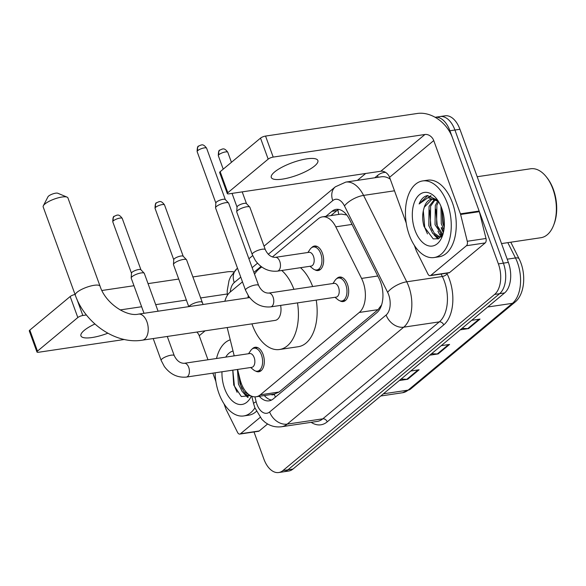 <?xml version="1.0" encoding="UTF-8"?>
<svg xmlns="http://www.w3.org/2000/svg" width="586" height="586" viewBox="0 0 586 586"><rect width="100%" height="100%" fill="white"/><g stroke="black" fill="none" stroke-linecap="round" stroke-linejoin="round"><path stroke-width="0.88" d="M311.606 247.688A12.394 7.179 81.5 0 1 314.499 246.025A12.394 7.179 81.5 0 1 322.41 253.218A12.394 7.179 81.5 0 1 318.147 270.542A12.394 7.179 81.5 0 1 314.902 269.794M336.635 278.709A12.394 7.179 81.5 0 1 339.528 277.053A12.394 7.179 81.5 0 1 347.447 284.239A12.394 7.179 81.5 0 1 343.176 301.563A12.394 7.179 81.5 0 1 339.931 300.816M252.273 348.919A12.394 7.179 81.5 0 1 255.166 347.256A12.394 7.179 81.5 0 1 263.077 354.442A12.394 7.179 81.5 0 1 258.814 371.773A12.394 7.179 81.5 0 1 255.569 371.026M237.594 369.451L240.092 379.501A23.235 13.463 -98.5 0 0 241.249 383.295A23.235 13.463 -98.5 0 0 256.089 396.773A23.235 13.463 -98.5 0 0 260.323 394.81L359.291 312.448A23.235 13.463 -98.5 0 0 361.562 278.416L335.785 226.833A23.235 13.463 -98.5 0 0 322.447 216.864A23.235 13.463 -98.5 0 0 318.22 218.827L272.387 256.961M381.64 304.786A23.235 13.463 81.5 0 1 381.618 304.845L378.065 309.65L359.291 312.448M346.751 214.959L341.199 214.066L322.447 216.864M274.446 394.026L279.097 392.012L378.065 309.65M227.185 327.537L234.224 355.856M242.479 281.851L229.99 292.246A23.235 13.463 -98.5 0 0 224.885 301.255M261.019 266.425L253.863 272.373M259.312 396.29A23.235 13.463 -98.5 0 0 269.069 400.839A23.235 13.463 -98.5 0 0 273.303 398.868L376.849 312.704A23.235 13.463 -98.5 0 0 379.113 278.672L349.476 219.347A23.235 13.463 -98.5 0 0 336.137 209.378A23.235 13.463 -98.5 0 0 331.91 211.341L325.889 216.344M271.508 400.055A23.235 13.463 81.5 0 1 264.308 395.55M441.002 236.825A30.985 17.946 81.5 0 1 437.932 231.089A30.985 17.946 81.5 0 0 441.002 236.825M449.931 130.766L454.926 130.026A23.235 13.463 81.5 0 0 440.079 116.548A23.235 13.463 81.5 0 1 454.926 130.026L503.381 263.151A23.235 13.463 81.5 0 1 499.609 293.674L287.938 469.826A23.235 13.463 81.5 0 1 283.712 471.789L288.708 471.041A23.235 13.463 81.5 0 0 292.934 469.078L504.605 292.934A23.235 13.463 81.5 0 0 508.377 262.411L459.922 129.279A23.235 13.463 81.5 0 0 445.074 115.801L435.134 117.281A23.235 13.463 81.5 0 1 449.931 130.766L498.386 263.898A23.235 13.463 81.5 0 1 494.613 294.421L282.943 470.565A23.235 13.463 81.5 0 1 278.716 472.528A23.235 13.463 81.5 0 1 263.868 459.05L254.009 431.963M357.416 180.371L365.686 173.485M443.58 231.763A30.985 17.946 81.5 0 1 441.844 227.639A30.985 17.946 81.5 0 0 443.58 231.763M330.885 215.604L336.906 210.594A23.235 13.463 81.5 0 1 338.693 209.414M437.896 227.624A30.985 17.946 -98.5 0 0 438.094 228.196A30.985 17.946 -98.5 0 0 438.357 228.899M440.972 234.517A30.985 17.946 -98.5 0 0 441.837 235.982M459.922 129.279L454.926 130.026L503.381 263.151A23.235 13.463 81.5 0 1 499.609 293.674L287.938 469.826A23.235 13.463 81.5 0 1 283.712 471.789L278.716 472.528M462.024 328.365L467.716 328.629A6.197 4.761 50.2 0 0 468.61 328.585L480.029 319.077L471.693 320.322M460.274 329.823L468.61 328.585M401.11 379.061L406.801 379.318A6.197 4.761 50.2 0 0 407.702 379.274L419.122 369.766L410.779 371.011M399.359 380.519L407.702 379.274M431.567 353.71L437.259 353.973A6.197 4.761 50.2 0 0 438.152 353.929L449.579 344.422L441.236 345.667M429.816 355.167L438.152 353.929M94.895 323.999A24.788 6.71 160 0 0 84.245 330.372A24.788 6.71 160 0 0 80.941 335.873A24.788 6.71 160 0 0 107.824 333.222M260.147 417.4L240.494 433.757L259.224 430.966A3.875 2.241 81.5 0 1 258.521 431.289L239.784 434.08A3.875 2.241 -98.5 0 0 240.494 433.757M267.626 423.971L259.224 430.966M233.777 271.867A30.985 23.821 50.2 0 0 226.95 271.875L192.801 276.958M36.947 351.981L29.3 330.965A3.875 1.047 -20 0 1 29.82 330.101L37.467 351.124A3.875 1.047 160 0 0 36.947 351.981A3.875 1.047 160 0 0 38.683 352.245L124.371 339.484M76.92 299.212L82.846 315.495A3.875 1.047 160 0 0 77.821 317.539L70.174 296.523L29.82 330.101M70.174 296.523A3.875 1.047 -20 0 1 75.059 294.494M178.723 279.053L148.046 283.624M133.967 285.719L101.905 290.495M77.821 317.539L37.467 351.124M82.846 315.495L86.413 314.96M120.145 309.935L141.622 306.742M155.693 304.647L186.377 300.076M200.449 297.981L227.229 293.989M196.837 332.057A7.743 5.955 -129.8 0 1 199.233 335.719L207.979 359.76M212.85 373.135L215.882 381.471M224.028 403.849L225.896 408.984A3.875 2.241 -98.5 0 0 226.145 409.57L237.564 432.417A3.875 2.241 -98.5 0 0 239.784 434.08M254.91 407.9A38.727 22.436 81.5 0 1 243.695 415.95A38.727 22.436 81.5 0 1 218.959 393.484A38.727 22.436 81.5 0 1 215.099 372.799M256.39 411.365A38.727 22.436 81.5 0 1 248.691 415.21L243.695 415.95M232.759 370.169L233.733 385.039L241.322 396.539L250.42 395.609M251.335 396.063A27.11 15.705 81.5 0 1 224.665 388.738A27.11 15.705 81.5 0 1 221.977 371.773M225.749 357.116A27.11 15.705 81.5 0 1 233.023 351.036M238.612 373.546L239.996 383.852L243.937 391.624L249.892 395.308M237.469 369.466L238.436 384.086L242.377 391.858L247.673 395.447L250.061 395.404M216.52 358.493A38.727 22.436 81.5 0 1 230.239 339.821M243.71 393.287L247.636 397.411M238.883 374.63L240.67 385.156L242.025 388.73M245.673 394.715L248.237 397.162M232.832 370.162L234.422 386.086L237.118 392.305M234.114 355.438L233.389 355.98M43.335 205.781L47.971 196.786A5.421 1.465 -20 0 1 48.631 196.046A5.421 1.465 -20 0 1 53.421 193.702A5.421 1.465 -20 0 1 57.75 193.226L67.082 197.138A13.17 3.567 160 0 0 56.571 198.295A13.17 3.567 160 0 0 44.932 203.979A13.17 3.567 160 0 0 43.335 205.781A13.17 3.567 160 0 0 43.174 206.902L75.308 295.183A13.17 3.567 -20 0 1 77.066 292.26A13.17 3.567 -20 0 1 90.449 286.078A13.17 3.567 -20 0 1 100.059 286.18L67.925 197.892A13.17 3.567 160 0 0 67.082 197.138M249.658 297.571L138.516 314.118A13.17 7.625 -98.5 0 1 146.925 321.758A13.17 7.625 -98.5 0 1 144.786 339.052A13.17 7.625 -98.5 0 1 142.391 340.166L275.156 320.396A13.17 7.625 -98.5 0 0 280.621 305.401M297.498 302.889A42.602 24.678 81.5 0 1 279.493 349.505A42.602 24.678 81.5 0 1 252.28 324.798A42.602 24.678 81.5 0 1 251.943 323.853M316.228 300.098A42.602 24.678 81.5 0 1 298.23 346.722L279.493 349.505M248.068 297.805A42.602 24.678 81.5 0 1 248.193 295.534M254.536 274.211A42.602 24.678 81.5 0 1 261.825 267.011M281.756 270.483A42.602 24.678 81.5 0 1 293.923 289.323M300.486 267.692A42.602 24.678 81.5 0 1 312.66 286.532M184.268 363.298L249.717 353.548A6.973 4.036 81.5 0 1 254.17 357.592A6.973 4.036 81.5 0 1 251.768 367.341L186.326 377.084A6.973 4.036 81.5 0 0 187.806 376.307A6.973 4.036 81.5 0 0 188.721 367.341A6.973 4.036 81.5 0 0 184.268 363.298C180.129 363.342 176.789 360.793 174.254 355.651L167.274 336.459M248.567 353.717L250.742 350.501A11.617 6.732 81.5 0 1 254.031 348.209A11.617 6.732 81.5 0 1 261.451 354.948A11.617 6.732 81.5 0 1 257.452 371.194A11.617 6.732 81.5 0 1 253.635 369.949L250.618 367.51M144.01 313.298L131.22 278.16A6.973 1.89 -20 0 1 131.183 277.94A6.973 1.89 -20 0 1 132.15 276.614A6.973 1.89 -20 0 1 141.197 272.93A6.973 1.89 -20 0 1 144.2 273.201A6.973 1.89 -20 0 1 144.317 273.391L158.081 311.203M131.506 273.296A5.032 1.362 -20 0 1 131.484 273.135A5.032 1.362 -20 0 1 132.18 272.175A5.032 1.362 -20 0 1 138.714 269.516A5.032 1.362 -20 0 1 140.882 269.714L144.2 273.201M268.637 293.088L334.079 283.346A6.973 4.036 81.5 0 1 338.532 287.389A6.973 4.036 81.5 0 1 336.137 297.131L270.688 306.881A6.973 4.036 81.5 0 0 272.168 306.097A6.973 4.036 81.5 0 0 273.091 297.131A6.973 4.036 81.5 0 0 268.637 293.088C264.491 293.139 261.151 290.59 258.624 285.448L228.679 203.188A6.973 1.89 -20 0 0 228.562 202.998A6.973 1.89 -20 0 0 225.559 202.719A6.973 1.89 -20 0 0 216.512 206.411A6.973 1.89 -20 0 0 215.553 207.73A6.973 1.89 -20 0 0 215.582 207.957L245.519 290.216A6.973 1.89 -20 0 1 246.45 288.671A6.973 1.89 -20 0 1 246.677 288.488A6.973 1.89 -20 0 1 253.738 285.338A6.973 1.89 -20 0 1 258.624 285.448M332.929 283.514L335.104 280.298A11.617 6.732 81.5 0 1 338.393 278.006A11.617 6.732 81.5 0 1 345.813 284.745A11.617 6.732 81.5 0 1 341.814 300.984A11.617 6.732 81.5 0 1 338.005 299.746L334.98 297.307M215.868 203.093A5.032 1.362 -20 0 1 215.846 202.932A5.032 1.362 -20 0 1 216.542 201.972A5.032 1.362 -20 0 1 223.076 199.306A5.032 1.362 -20 0 1 225.244 199.511L228.562 202.998M188.765 306.639L173.485 264.66A6.973 1.89 -20 0 1 173.456 264.44A6.973 1.89 -20 0 1 176.869 261.583A6.973 1.89 -20 0 1 183.462 259.43A6.973 1.89 -20 0 1 186.465 259.701A6.973 1.89 -20 0 1 186.59 259.891L203.086 304.5M173.778 259.796A5.032 1.362 -20 0 1 173.756 259.635A5.032 1.362 -20 0 1 174.445 258.675A5.032 1.362 -20 0 1 180.979 256.016A5.032 1.362 -20 0 1 183.154 256.214L186.465 259.701M275.325 257.342L309.049 252.324A6.973 4.036 81.5 0 1 313.503 256.368A6.973 4.036 81.5 0 1 311.1 266.11L277.383 271.135A6.973 4.036 81.5 0 0 278.863 270.351A6.973 4.036 81.5 0 0 279.778 261.385A6.973 4.036 81.5 0 0 275.325 257.342C271.186 257.393 267.846 254.844 265.319 249.702L249.863 207.239A6.973 1.89 -20 0 0 249.739 207.048A6.973 1.89 -20 0 0 246.735 206.77A6.973 1.89 -20 0 0 240.143 208.931A6.973 1.89 -20 0 0 236.729 211.78A6.973 1.89 -20 0 0 236.759 212.007L252.214 254.47A6.973 1.89 -20 0 1 253.372 252.742A6.973 1.89 -20 0 1 262.191 249.233A6.973 1.89 -20 0 1 265.319 249.702M307.899 252.493L310.075 249.277A11.617 6.732 81.5 0 1 313.364 246.977A11.617 6.732 81.5 0 1 320.784 253.723A11.617 6.732 81.5 0 1 316.784 269.963A11.617 6.732 81.5 0 1 312.975 268.725L309.95 266.286M237.052 207.144A5.032 1.362 -20 0 1 237.03 206.983A5.032 1.362 -20 0 1 237.718 206.023A5.032 1.362 -20 0 1 244.252 203.364A5.032 1.362 -20 0 1 246.42 203.562L249.739 207.048M274.6 171.969A24.788 6.71 160 0 0 271.296 177.47A24.788 6.71 160 0 0 289.374 177.661A24.788 6.71 160 0 0 314.565 166.014A24.788 6.71 160 0 0 317.876 160.513A24.788 6.71 160 0 0 299.798 160.322A24.788 6.71 160 0 0 274.6 171.969M466.441 245.724A3.875 2.241 -98.5 0 0 467.262 241.271L460.603 214.461A3.875 2.241 -98.5 0 0 460.413 213.831L479.143 211.041A3.875 2.241 81.5 0 1 479.341 211.671L485.999 238.48A3.875 2.241 81.5 0 1 485.179 242.934L466.441 245.724L430.842 275.347L449.579 272.556A3.875 2.241 81.5 0 1 448.876 272.886L430.139 275.676A3.875 2.241 -98.5 0 0 430.842 275.347M485.179 242.934L449.579 272.556M479.143 211.041L452.48 137.776A30.985 23.821 50.2 0 0 417.298 113.472L265.553 136.069L273.201 157.085L424.953 134.487A7.743 5.955 -129.8 0 1 433.743 140.567L460.413 213.831M227.302 193.578L219.655 172.555A3.875 1.047 -20 0 1 220.168 171.698L227.822 192.721A3.875 1.047 160 0 0 227.302 193.578A3.875 1.047 160 0 0 229.038 193.834L380.79 171.237A7.743 5.955 -129.8 0 1 389.58 177.316L406.237 223.068M273.201 157.085A3.875 1.047 160 0 0 268.176 159.136L260.521 138.113L220.168 171.698M260.521 138.113A3.875 1.047 -20 0 1 265.553 136.069M268.176 159.136L227.822 192.721M414.375 245.439L416.25 250.581A3.875 2.241 -98.5 0 0 416.5 251.167L427.919 274.014A3.875 2.241 -98.5 0 0 430.139 275.676M477.187 176.73L530.623 168.768A34.852 20.188 81.5 0 1 546.335 176.877L547.119 177.866A33.307 19.294 81.5 0 1 553.374 189.439A33.307 19.294 81.5 0 1 554.019 224.218L553.558 225.39A34.852 20.188 81.5 0 1 540.893 237.718L501.521 243.586M546.335 176.877A34.852 20.188 81.5 0 1 552.891 188.992A34.852 20.188 81.5 0 1 553.558 225.39M447.382 203.401A38.727 22.436 81.5 0 1 434.05 257.547A38.727 22.436 81.5 0 1 409.314 235.081A38.727 22.436 81.5 0 1 422.638 180.935A38.727 22.436 81.5 0 1 447.382 203.401M422.638 180.935L427.633 180.195A38.727 22.436 81.5 0 1 452.377 202.653A38.727 22.436 81.5 0 1 439.046 256.807L434.05 257.547M437.632 200.17L427.384 195.578C423.788 196.369 421.041 199.167 419.129 203.972L427.992 197.665L438.321 201.386M432.19 199.108L424.381 207.092L423.942 208.374A19.367 11.215 81.5 0 1 431.736 199.159A19.367 11.215 81.5 0 1 438.592 201.65M423.942 208.374C422.198 214.19 422.242 220.277 424.088 226.636L433.215 238.898L438.658 238.722L442.972 234.173M415.02 230.327A27.11 15.705 81.5 0 1 416.719 197.746A27.11 15.705 81.5 0 1 436.577 198.735A27.11 15.705 81.5 0 1 441.668 208.155A27.11 15.705 81.5 0 1 442.196 236.466A27.11 15.705 81.5 0 1 415.02 230.327M435.31 199.584L430.629 206.162L430.351 225.449L434.292 233.221L439.588 236.81L440.716 236.92M434.512 199.328L429.069 206.397L428.791 225.676L432.732 233.455L438.028 237.044L441.214 236.744M438.643 201.738L436.87 205.232L436.592 224.519L442.804 234.488M437.793 200.998L435.31 205.466L435.032 224.746L442.262 235.374M441.903 208.806L442.84 223.588L444.239 227.221M440.958 206.338L441.28 223.815L443.939 229.785M437.105 199.614L435.083 199.035M440.306 233.953L441.873 235.931M434.065 234.883L437.991 239M430.695 195.739L428.227 197.636M441.932 208.887L443.514 224.892L444.254 226.994M435.764 209.165L437.266 225.822L438.621 229.39M429.516 210.096L431.018 226.753L432.373 230.32M436.021 236.305L438.592 238.751M431.106 195.849L428.952 197.577M423.312 210.726L424.777 227.683L427.465 233.895M427.861 195.526L419.129 203.972M271.084 394.539A7.743 4.49 -98.5 0 0 274.241 394.195A23.235 17.866 50.2 0 0 275.471 397.059M337.946 209.832A23.235 17.866 50.2 0 0 338.862 214.417M279.097 392.012L260.323 394.81M352.01 224.416L335.785 226.833M377.78 276.006L361.562 278.416M254.932 396.861L256.148 401.762A15.492 8.973 -98.5 0 0 256.917 404.289A15.492 8.973 -98.5 0 0 269.633 411.965L386.13 315.019A15.492 8.973 -98.5 0 0 388.643 294.67A15.492 8.973 -98.5 0 0 387.639 292.333L344.473 205.935A15.492 8.973 -98.5 0 0 332.76 200.595L268.263 254.265M390.247 179.148A30.985 17.946 -98.5 0 0 381.376 176.796L345.784 182.1A30.985 17.946 81.5 0 1 363.576 195.402L406.743 281.8A30.985 17.946 81.5 0 1 408.742 286.473A30.985 17.946 81.5 0 1 403.717 327.178L287.221 424.118A30.985 17.946 81.5 0 1 281.58 426.74L317.18 421.437A30.985 17.946 -98.5 0 0 322.82 418.822L439.31 321.875A30.985 17.946 -98.5 0 0 444.342 281.177A30.985 17.946 -98.5 0 0 442.335 276.504L441.112 274.043M446.781 273.201L447.111 273.867A34.852 20.188 81.5 0 1 443.712 324.915L327.215 421.854A3.875 2.981 50.2 0 0 322.82 418.822L287.221 424.118A15.492 11.91 -129.8 0 1 269.633 411.965M447.111 273.867A3.875 1.553 -26.5 0 1 442.335 276.504L406.743 281.8A15.492 6.197 153.5 0 0 387.639 292.333M327.215 421.854A34.852 20.188 81.5 0 1 311.151 422.338M374.791 177.778L377.589 175.448A34.852 20.188 81.5 0 1 385.559 172.379M282.943 470.565L292.934 469.078M494.613 294.421L504.605 292.934M498.386 263.898L508.377 262.411M386.13 315.019A15.492 11.91 -129.8 0 0 403.717 327.178L439.31 321.875A3.875 2.981 50.2 0 1 443.712 324.915M344.473 205.935A15.492 6.197 153.5 0 1 363.576 195.402L394.488 190.794M257.525 263.202L252.148 267.67M240.765 277.149L234.254 282.562A15.492 8.973 -98.5 0 0 230.276 292.011M377.802 177.331A3.875 2.981 50.2 0 0 377.589 175.448M332.76 200.595A15.492 11.91 -129.8 0 1 335.339 186.824L264.03 246.164M234.254 282.562A15.492 11.91 -129.8 0 1 236.832 268.798L230.518 276.936L229.038 280.496L227.214 290.766L227.309 295.388M256.148 401.762A15.492 2.066 166.1 0 0 253.599 403.637L251.768 396.246M336.906 210.594L331.91 211.341M510.787 242.201L519.093 258.829A7.743 3.098 153.5 0 0 515.475 257.957L507.82 242.648M519.093 258.829C526.448 273.127 525.005 294.304 514.852 302.273A7.743 5.955 -129.8 0 1 512.45 303.328A30.985 17.946 -98.5 0 0 515.475 257.957L507.205 259.188M383.369 393.821L408.134 390.137A7.743 5.955 50.2 0 0 410.537 389.082L402.494 392.752A30.985 17.946 -98.5 0 0 408.134 390.137L512.45 303.328L487.684 307.013M448.546 344.575L437.259 353.973M418.089 369.92L406.801 379.318M479.004 319.231L467.716 328.629M224.98 300.904L224.475 301.321M205.115 330.826L199.233 335.719M122.247 218.424C118.606 213.385 117.024 215.582 116.782 215.165L114.299 216.278C113.31 216.19 112.805 218.058 112.79 221.867A5.032 1.362 -20 0 1 113.457 220.746A5.032 1.362 -20 0 1 118.577 218.38A5.032 1.362 -20 0 1 122.247 218.424L140.94 269.78M114.299 216.278A5.032 3.868 50.2 0 0 113.457 220.746M186.326 377.084C177.521 377.853 170.189 374.315 164.322 366.47L161.157 360.419A6.973 1.89 -20 0 1 162.088 358.874A6.973 1.89 -20 0 1 162.315 358.691A6.973 1.89 -20 0 1 169.376 355.548A6.973 1.89 -20 0 1 174.254 355.651M206.616 148.214C202.968 143.182 201.394 145.379 201.145 144.962L198.661 146.068C197.672 145.987 197.167 147.848 197.152 151.664A5.032 1.362 -20 0 1 197.826 150.543A5.032 1.362 -20 0 1 202.939 148.177A5.032 1.362 -20 0 1 206.616 148.214L225.302 199.57M198.661 146.068A5.032 3.868 50.2 0 0 197.826 150.543M164.519 204.924C160.872 199.885 159.297 202.082 159.048 201.665L156.565 202.778C155.576 202.69 155.078 204.558 155.056 208.367A5.032 1.362 -20 0 1 155.73 207.246A5.032 1.362 -20 0 1 160.85 204.88A5.032 1.362 -20 0 1 164.519 204.924L183.213 256.28M156.565 202.778A5.032 3.868 50.2 0 0 155.73 207.246M188.985 306.603A6.973 1.89 -20 0 1 190.098 305.394A6.973 1.89 -20 0 1 198.918 301.885A6.973 1.89 -20 0 1 202.045 302.354M227.793 152.272C224.145 147.233 222.57 149.43 222.321 149.012L219.838 150.119C218.849 150.038 218.351 151.899 218.329 155.715A5.032 1.362 -20 0 1 219.003 154.594A5.032 1.362 -20 0 1 224.123 152.228A5.032 1.362 -20 0 1 227.793 152.272L231.448 162.315M219.838 150.119A5.032 3.868 50.2 0 0 219.003 154.594M424.953 134.487L380.79 171.237M433.743 140.567L389.58 177.316M479.341 211.671L460.603 214.461M467.262 241.271L485.999 238.48M443.368 232.693A30.985 17.946 81.5 0 1 441.221 227.727M264.769 395.477L265.128 396.422M274.827 393.982L256.089 396.773M253.599 403.637L254.851 407.724L261.883 419.408L264.762 422.03C269.787 425.949 275.398 427.516 281.58 426.74M345.784 182.1L335.339 186.824M252.669 255.621L248.904 258.748M237.52 268.227L236.832 268.798M514.852 302.273L410.537 389.082M402.494 392.752L380.768 395.99M249.592 395.499L250.09 395.425M142.391 340.166C115.83 344.656 85.007 323.245 75.308 295.183M138.516 314.118C126.854 317.004 105.634 303.724 100.059 286.18M257.452 371.194L261.173 370.638M254.031 348.209L257.745 347.652M161.157 360.419L153.202 338.554M131.484 273.135L131.183 277.94M112.79 221.867L131.476 273.223M245.519 290.216L248.684 296.267C254.551 304.105 261.891 307.643 270.688 306.881M341.814 300.984L345.535 300.435M338.393 278.006L342.114 277.449M215.846 202.932L215.553 207.73M197.152 151.664L215.846 203.012M173.756 259.635L173.456 264.44M155.056 208.367L173.749 259.723M252.214 254.47L255.379 260.521C261.246 268.359 268.578 271.897 277.383 271.135M316.784 269.963L320.505 269.413M242.208 191.878L246.486 203.62M237.03 206.983L236.729 211.78M313.364 246.977L317.085 246.428M218.329 155.715L223.222 169.156M232.041 193.387L237.022 207.063M439.94 237.096L441.038 236.927"/></g></svg>
